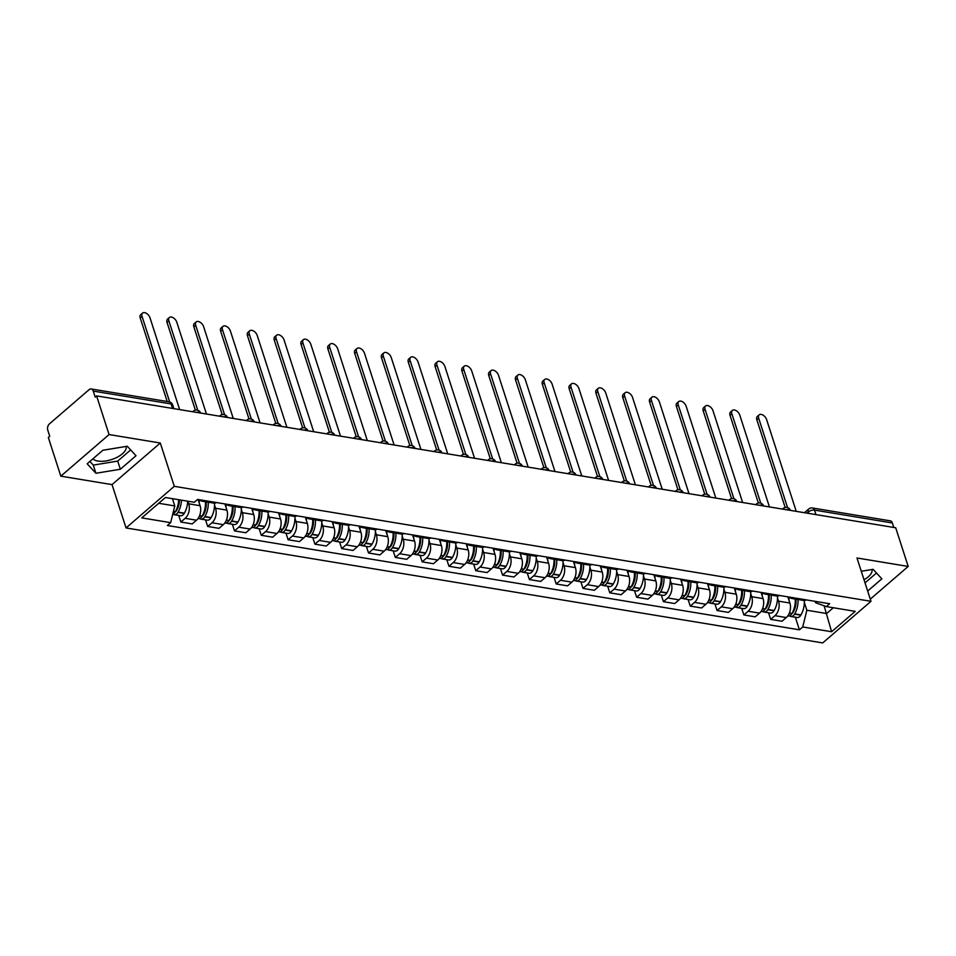 <?xml version="1.0" encoding="UTF-8"?>
<svg xmlns="http://www.w3.org/2000/svg" width="956" height="956" viewBox="0 0 956 956"><rect width="100%" height="100%" fill="white"/><g stroke="black" fill="none" stroke-linecap="round" stroke-linejoin="round"><path stroke-width="1.43" d="M126.18 446.416A17.997 8.389 -17.9 0 1 117.194 457.231A17.997 8.389 -17.9 0 1 97.978 461.055A17.997 8.389 -17.9 0 1 92.899 458.832M109.08 434.562L60.825 476.16L112.043 484.608L126.037 527.939L822.722 642.922L870.988 601.312L174.291 486.329L160.297 443.01L109.08 434.562L96.592 395.892L895.712 527.772L908.2 566.442L856.982 557.981L870.988 601.312M60.825 476.16L48.338 437.501L49.748 436.283L47.8 430.26A4.613 3.023 -80.6 0 1 49.353 423.95L89.171 389.618A4.613 3.023 -80.6 0 1 91.178 388.961L169.033 401.807A4.613 3.023 99.4 0 1 171.088 403.934L93.246 391.088A4.613 3.023 -80.6 0 0 91.178 388.961M872.027 569.501A17.997 8.389 -17.9 0 1 864.033 579.778M815.958 514.615L814.512 510.11A4.613 3.023 99.4 0 0 812.445 507.983L890.299 520.841A4.613 3.023 99.4 0 1 892.354 522.968L814.512 510.11A4.613 2.151 162.1 0 0 808.262 511.974L806.924 513.121M893.812 527.461L892.354 522.968M870.283 599.137L908.2 566.442M93.246 391.088L95.194 397.11L96.592 395.892M187.902 501.231L188.738 503.824A10.612 6.967 99.4 0 1 185.153 518.343L180.863 522.036L192.204 523.912L196.506 520.207A10.612 6.967 -80.6 0 0 200.091 505.7L198.083 499.51M205.277 500.693A10.612 6.967 99.4 0 1 202.206 501.195A10.612 6.967 99.4 0 1 199.469 499.737M178.736 515.439L180.863 522.036M202.206 501.195L213.547 503.071A10.612 6.967 -80.6 0 0 216.618 502.569M214.526 505.067L215.554 508.245A10.612 6.967 99.4 0 1 211.969 522.765L207.679 526.469L219.02 528.333L223.31 524.641A10.612 6.967 -80.6 0 0 226.895 510.122L224.899 503.932M232.081 505.127A10.612 6.967 99.4 0 1 229.022 505.616A10.612 6.967 99.4 0 1 226.285 504.159M205.54 519.861L207.679 526.469M229.022 505.616L240.362 507.493A10.612 6.967 -80.6 0 0 243.422 506.991M241.33 509.488L242.358 512.667A10.612 6.967 99.4 0 1 238.773 527.186L234.483 530.891L245.823 532.755L250.114 529.062A10.612 6.967 -80.6 0 0 253.699 514.543L251.703 508.365M258.885 509.548A10.612 6.967 99.4 0 1 255.826 510.05A10.612 6.967 99.4 0 1 253.089 508.592M232.356 524.282L234.483 530.891M255.826 510.05L267.166 511.914A10.612 6.967 -80.6 0 0 270.237 511.412M268.146 513.91L269.174 517.1A10.612 6.967 99.4 0 1 265.589 531.608L261.299 535.312L272.639 537.188L276.929 533.484A10.612 6.967 -80.6 0 0 280.514 518.965L278.519 512.786M285.701 513.97A10.612 6.967 99.4 0 1 282.641 514.471A10.612 6.967 99.4 0 1 279.893 513.014M259.16 528.716L261.299 535.312M282.641 514.471L293.982 516.348A10.612 6.967 -80.6 0 0 297.041 515.846M294.95 518.331L295.978 521.522A10.612 6.967 99.4 0 1 292.393 536.041L288.103 539.734L299.443 541.61L303.733 537.905A10.612 6.967 -80.6 0 0 307.318 523.386L305.322 517.208M312.504 518.391A10.612 6.967 99.4 0 1 309.445 518.893A10.612 6.967 99.4 0 1 306.709 517.435M285.975 533.137L288.103 539.734M309.445 518.893L320.786 520.769A10.612 6.967 -80.6 0 0 323.845 520.267M321.766 522.765L322.793 525.943A10.612 6.967 99.4 0 1 319.208 540.463L314.906 544.155L326.259 546.031L330.549 542.339A10.612 6.967 -80.6 0 0 334.134 527.82L332.138 521.629M339.32 522.824A10.612 6.967 99.4 0 1 336.249 523.314A10.612 6.967 99.4 0 1 333.513 521.856M312.779 537.559L314.906 544.155M336.249 523.314L347.602 525.191A10.612 6.967 -80.6 0 0 350.661 524.689M348.57 527.186L349.597 530.365A10.612 6.967 99.4 0 1 346.012 544.884L341.722 548.589L353.063 550.453L357.353 546.76A10.612 6.967 -80.6 0 0 360.938 532.241L358.942 526.063M366.124 527.246A10.612 6.967 99.4 0 1 363.065 527.748A10.612 6.967 99.4 0 1 360.328 526.29M339.583 541.98L341.722 548.589M363.065 527.748L374.405 529.612A10.612 6.967 -80.6 0 0 377.465 529.11M375.373 531.608L376.401 534.798A10.612 6.967 99.4 0 1 372.816 549.306L368.526 553.01L379.867 554.886L384.169 551.182A10.612 6.967 -80.6 0 0 387.754 536.663L385.746 530.484M392.94 531.667A10.612 6.967 99.4 0 1 389.869 532.169A10.612 6.967 99.4 0 1 387.132 530.711M366.399 546.414L368.526 553.01M389.869 532.169L401.209 534.034A10.612 6.967 -80.6 0 0 404.28 533.544M402.189 536.029L403.217 539.22A10.612 6.967 99.4 0 1 399.632 553.739L395.342 557.432L406.682 559.308L410.972 555.603A10.612 6.967 -80.6 0 0 414.557 541.084L412.562 534.906M419.744 536.089A10.612 6.967 99.4 0 1 416.685 536.591A10.612 6.967 99.4 0 1 413.948 535.133M393.203 550.835L395.342 557.432M416.685 536.591L428.025 538.467A10.612 6.967 -80.6 0 0 431.084 537.965M428.993 540.463L430.021 543.641A10.612 6.967 99.4 0 1 426.436 558.161L422.146 561.853L433.486 563.729L437.776 560.025A10.612 6.967 -80.6 0 0 441.361 545.518L439.366 539.327M446.548 540.51A10.612 6.967 99.4 0 1 443.488 541.012A10.612 6.967 99.4 0 1 440.752 539.554M420.019 555.257L422.146 561.853M443.488 541.012L454.829 542.889A10.612 6.967 -80.6 0 0 457.9 542.387M455.809 544.884L456.837 548.063A10.612 6.967 99.4 0 1 453.252 562.582L448.962 566.287L460.302 568.151L464.592 564.458A10.612 6.967 -80.6 0 0 468.177 549.939L466.181 543.761M473.363 544.944A10.612 6.967 99.4 0 1 470.304 545.446A10.612 6.967 99.4 0 1 467.556 543.988M446.822 559.678L448.962 566.287M470.304 545.446L481.645 547.31A10.612 6.967 -80.6 0 0 484.704 546.808M482.613 549.306L483.64 552.496A10.612 6.967 99.4 0 1 480.055 567.004L475.765 570.708L487.106 572.584L491.396 568.88A10.612 6.967 -80.6 0 0 494.981 554.361L492.985 548.182M500.167 549.365A10.612 6.967 99.4 0 1 497.108 549.867A10.612 6.967 99.4 0 1 494.372 548.409M473.638 564.112L475.765 570.708M497.108 549.867L508.449 551.731A10.612 6.967 -80.6 0 0 511.508 551.242M509.429 553.727L510.456 556.918A10.612 6.967 99.4 0 1 506.871 571.437L502.569 575.13L513.922 577.006L518.212 573.301A10.612 6.967 -80.6 0 0 521.797 558.782L519.801 552.604M526.983 553.787A10.612 6.967 99.4 0 1 523.924 554.289A10.612 6.967 99.4 0 1 521.175 552.831M500.442 568.533L502.569 575.13M523.924 554.289L535.264 556.165A10.612 6.967 -80.6 0 0 538.324 555.663M536.232 558.149L537.26 561.339A10.612 6.967 99.4 0 1 533.675 575.859L529.385 579.551L540.726 581.427L545.016 577.723A10.612 6.967 -80.6 0 0 548.601 563.215L546.605 557.025M553.787 558.208A10.612 6.967 99.4 0 1 550.728 558.71A10.612 6.967 99.4 0 1 547.991 557.252M527.246 572.955L529.385 579.551M550.728 558.71L562.068 560.586A10.612 6.967 -80.6 0 0 565.127 560.085M563.036 562.582L564.064 565.761A10.612 6.967 99.4 0 1 560.479 580.28L556.189 583.985L567.541 585.849L571.831 582.156A10.612 6.967 -80.6 0 0 575.416 567.637L573.421 561.447M580.603 562.642A10.612 6.967 99.4 0 1 577.532 563.144A10.612 6.967 99.4 0 1 574.795 561.686M554.062 577.376L556.189 583.985M577.532 563.144L588.884 565.008A10.612 6.967 -80.6 0 0 591.943 564.506M589.852 567.004L590.88 570.182A10.612 6.967 99.4 0 1 587.295 584.702L583.005 588.406L594.345 590.282L598.635 586.578A10.612 6.967 -80.6 0 0 602.22 572.058L600.225 565.88M607.407 567.063A10.612 6.967 99.4 0 1 604.347 567.565A10.612 6.967 99.4 0 1 601.611 566.107M580.866 581.798L583.005 588.406M604.347 567.565L615.688 569.429A10.612 6.967 -80.6 0 0 618.747 568.94M616.656 571.425L617.684 574.616A10.612 6.967 99.4 0 1 614.099 589.135L609.809 592.828L621.149 594.704L625.439 590.999A10.612 6.967 -80.6 0 0 629.024 576.48L627.028 570.302M634.21 571.485A10.612 6.967 99.4 0 1 631.151 571.987A10.612 6.967 99.4 0 1 628.415 570.529M607.681 586.231L609.809 592.828M631.151 571.987L642.492 573.863A10.612 6.967 -80.6 0 0 645.563 573.361M643.472 575.847L644.499 579.037A10.612 6.967 99.4 0 1 640.914 593.557L636.624 597.249L647.965 599.125L652.255 595.421A10.612 6.967 -80.6 0 0 655.84 580.913L653.844 574.723M661.026 575.906A10.612 6.967 99.4 0 1 657.967 576.408A10.612 6.967 99.4 0 1 655.218 574.95M634.485 590.653L636.624 597.249M657.967 576.408L669.308 578.284A10.612 6.967 -80.6 0 0 672.367 577.783M670.275 580.28L671.303 583.459A10.612 6.967 99.4 0 1 667.718 597.978L663.428 601.683L674.769 603.547L679.059 599.854A10.612 6.967 -80.6 0 0 682.644 585.335L680.648 579.145M687.83 580.34A10.612 6.967 99.4 0 1 684.771 580.83A10.612 6.967 99.4 0 1 682.034 579.384M661.301 595.074L663.428 601.683M684.771 580.83L696.111 582.706A10.612 6.967 -80.6 0 0 699.171 582.204M697.091 584.702L698.119 587.88A10.612 6.967 99.4 0 1 694.534 602.4L690.244 606.104L701.585 607.968L705.875 604.276A10.612 6.967 -80.6 0 0 709.46 589.756L707.464 583.578M714.646 584.761A10.612 6.967 99.4 0 1 711.587 585.263A10.612 6.967 99.4 0 1 708.838 583.805M688.105 599.496L690.244 606.104M711.587 585.263L722.927 587.127A10.612 6.967 -80.6 0 0 725.986 586.637M723.895 589.123L724.923 592.314A10.612 6.967 99.4 0 1 721.338 606.833L717.048 610.525L728.388 612.402L732.678 608.697A10.612 6.967 -80.6 0 0 736.263 594.178L734.268 588M741.45 589.183A10.612 6.967 99.4 0 1 738.39 589.685A10.612 6.967 99.4 0 1 735.654 588.227M714.921 603.929L717.048 610.525M738.39 589.685L749.731 591.561A10.612 6.967 -80.6 0 0 752.79 591.059M750.699 593.545L751.739 596.735A10.612 6.967 99.4 0 1 748.142 611.254L743.852 614.947L755.204 616.823L759.494 613.119A10.612 6.967 -80.6 0 0 763.079 598.611L761.084 592.421M768.265 593.604A10.612 6.967 99.4 0 1 765.194 594.106A10.612 6.967 99.4 0 1 762.458 592.648M741.725 608.351L743.852 614.947M765.194 594.106L776.547 595.982A10.612 6.967 -80.6 0 0 779.606 595.48M777.515 597.978L778.543 601.157A10.612 6.967 99.4 0 1 774.958 615.676L770.667 619.38L782.008 621.245L786.298 617.552A10.612 6.967 -80.6 0 0 789.883 603.033L787.887 596.843M795.069 598.038A10.612 6.967 99.4 0 1 792.01 598.528A10.612 6.967 99.4 0 1 789.274 597.082M768.528 612.772L770.667 619.38M792.01 598.528L803.351 600.404A10.612 6.967 -80.6 0 0 806.41 599.902M158.732 503.286L174.781 505.927L172.439 498.674M174.781 505.927L170.646 522.657L141.775 517.889L165.412 497.514L194.283 502.282L197.593 499.426L829.665 603.738L826.366 606.594L855.238 611.362L831.601 631.737L802.729 626.969L806.852 610.251L826.617 613.513L833.309 607.741M170.646 522.657L167.348 525.513L799.419 629.825L802.729 626.969M126.037 527.939L174.291 486.329M112.043 484.608L160.297 443.01M136.015 455.737L127.268 446.237L102.854 450.264L87.175 463.78L95.911 473.268L120.337 469.253L136.015 455.737M867.666 591.059L881.85 578.822L873.115 569.322L861.284 571.27M824.132 605.793L831.601 631.737M804.319 602.4L806.852 610.251M826.366 606.594L815.576 602.722L815.133 601.348M795.344 617.194L799.419 629.825M89.888 461.437L93.282 465.106L117.708 461.091L130.661 449.918M117.708 461.091L120.337 469.253M93.282 465.106L95.911 473.268M865.037 582.897L876.497 573.003M142.074 316.448L140.245 318.025A5.306 3.155 -130.8 0 1 140.735 314.655L142.564 313.078A5.306 3.155 49.2 0 0 142.074 316.448L169.69 401.962M179.644 409.598L149.984 317.75A5.306 3.155 49.2 0 0 146.555 313.437A5.306 3.155 49.2 0 0 142.564 313.078M178.676 499.701A17.543 11.508 99.4 0 1 175.342 511.663L175.187 511.926A5.832 3.824 99.4 0 1 172.761 514.125M172.905 514.065A5.832 3.824 -80.6 0 0 174.207 514.687A5.832 3.824 -80.6 0 0 177.936 512.38L178.091 512.117A17.543 11.508 -80.6 0 0 181.425 500.155M174.207 514.687L180.481 515.726A5.832 3.824 -80.6 0 0 184.209 513.42L184.365 513.157A17.543 11.508 -80.6 0 0 187.699 501.195M178.234 506.907L177.816 505.616M179.441 499.833A14.543 9.536 99.4 0 1 176.657 510.349L176.501 510.612A2.832 1.852 99.4 0 1 175.342 511.675M140.245 318.025L167.204 401.496M168.877 320.869L167.049 322.447A5.306 3.155 -130.8 0 1 167.539 319.089L169.367 317.512A5.306 3.155 49.2 0 0 168.877 320.869L197.761 410.267M206.448 414.02L176.788 322.184A5.306 3.155 49.2 0 0 173.371 317.858A5.306 3.155 49.2 0 0 169.367 317.512M205.456 501.733A17.543 11.508 99.4 0 1 202.146 516.097L201.991 516.36A5.832 3.824 99.4 0 1 198.274 518.666L197.964 518.606M199.218 503.011A17.543 11.508 -80.6 0 0 199.087 499.677M199.708 518.499A5.832 3.824 -80.6 0 0 201.023 519.12A5.832 3.824 -80.6 0 0 204.739 516.814L204.895 516.539A17.543 11.508 -80.6 0 0 208.205 502.187M201.023 519.12L207.297 520.148A5.832 3.824 -80.6 0 0 211.013 517.841L211.168 517.578A17.543 11.508 -80.6 0 0 214.467 503.131M205.05 511.329L204.632 510.038M206.114 501.84A14.543 9.536 99.4 0 1 203.473 514.77L203.317 515.033A2.832 1.852 99.4 0 1 202.146 516.097L199.589 515.666M167.049 322.447L195.383 410.148M195.693 325.303L193.865 326.88A5.306 3.155 -130.8 0 1 194.343 323.51L196.183 321.933A5.306 3.155 49.2 0 0 195.693 325.303L224.564 414.701M233.264 418.441L203.592 326.605A5.306 3.155 49.2 0 0 200.174 322.28A5.306 3.155 49.2 0 0 196.183 321.933M232.26 506.154A17.543 11.508 99.4 0 1 228.962 520.518L228.807 520.781A5.832 3.824 99.4 0 1 225.078 523.087L224.78 523.04M226.034 507.433A17.543 11.508 -80.6 0 0 225.903 504.099M226.512 522.92A5.832 3.824 -80.6 0 0 227.827 523.541A5.832 3.824 -80.6 0 0 231.555 521.235L231.711 520.972A17.543 11.508 -80.6 0 0 235.009 506.608M227.827 523.541L234.101 524.569A5.832 3.824 -80.6 0 0 237.829 522.263L237.984 522A17.543 11.508 -80.6 0 0 241.282 507.552M231.854 515.75L231.436 514.459M232.929 506.262A14.543 9.536 99.4 0 1 230.276 519.192L230.121 519.455A2.832 1.852 99.4 0 1 228.95 520.518L226.393 520.088M193.865 326.88L222.186 414.581M222.497 329.724L220.669 331.302A5.306 3.155 -130.8 0 1 221.159 327.932L222.987 326.355A5.306 3.155 49.2 0 0 222.497 329.724L251.38 419.122M260.068 422.875L230.408 331.027A5.306 3.155 49.2 0 0 226.978 326.701A5.306 3.155 49.2 0 0 222.987 326.355M259.076 510.576A17.543 11.508 99.4 0 1 255.766 524.94L255.611 525.202A5.832 3.824 99.4 0 1 251.882 527.509L251.583 527.461M252.838 511.866A17.543 11.508 -80.6 0 0 252.707 508.52M253.328 527.342A5.832 3.824 -80.6 0 0 254.643 527.963A5.832 3.824 -80.6 0 0 258.359 525.657L258.514 525.394A17.543 11.508 -80.6 0 0 261.825 511.03M254.643 527.963L260.904 529.003A5.832 3.824 -80.6 0 0 264.633 526.696L264.788 526.433A17.543 11.508 -80.6 0 0 268.086 511.974M258.658 520.184L258.251 518.893M259.733 510.695A14.543 9.536 99.4 0 1 257.092 523.625L256.937 523.888A2.832 1.852 99.4 0 1 255.766 524.94L253.209 524.521M220.669 331.302L249.002 419.003M249.313 334.146L247.484 335.723A5.306 3.155 -130.8 0 1 247.963 332.353L249.791 330.776A5.306 3.155 49.2 0 0 249.313 334.146L278.184 423.544M286.884 427.296L257.212 335.448A5.306 3.155 49.2 0 0 253.794 331.123A5.306 3.155 49.2 0 0 249.791 330.776M285.88 515.009A17.543 11.508 99.4 0 1 282.57 529.361L282.426 529.624A5.832 3.824 99.4 0 1 278.698 531.93L278.399 531.883M279.642 516.288A17.543 11.508 -80.6 0 0 279.522 512.954M280.132 531.763A5.832 3.824 -80.6 0 0 281.446 532.384A5.832 3.824 -80.6 0 0 285.175 530.078L285.33 529.815A17.543 11.508 -80.6 0 0 288.628 515.463M281.446 532.384L287.72 533.424A5.832 3.824 -80.6 0 0 291.449 531.118L291.592 530.855A17.543 11.508 -80.6 0 0 294.89 516.395M285.474 524.605L285.055 523.314M286.537 515.117A14.543 9.536 99.4 0 1 283.896 528.047L283.741 528.31A2.832 1.852 99.4 0 1 282.57 529.373L280.012 528.943M247.484 335.723L275.806 423.424M276.117 338.567L274.288 340.145A5.306 3.155 -130.8 0 1 274.778 336.775L276.607 335.209A5.306 3.155 49.2 0 0 276.117 338.567L304.988 427.965M313.688 431.718L284.028 339.882A5.306 3.155 49.2 0 0 280.598 335.556A5.306 3.155 49.2 0 0 276.607 335.209M312.684 519.431A17.543 11.508 99.4 0 1 309.385 533.783L309.23 534.057A5.832 3.824 99.4 0 1 305.502 536.364L305.203 536.304M306.458 520.709A17.543 11.508 -80.6 0 0 306.326 517.375M306.948 536.185A5.832 3.824 -80.6 0 0 308.25 536.818A5.832 3.824 -80.6 0 0 311.979 534.512L312.134 534.237A17.543 11.508 -80.6 0 0 315.432 519.885M308.25 536.818L314.524 537.846A5.832 3.824 -80.6 0 0 318.252 535.539L318.408 535.276A17.543 11.508 -80.6 0 0 321.706 520.829M312.277 529.027L311.859 527.736M313.353 519.538A14.543 9.536 99.4 0 1 310.7 532.468L310.545 532.731A2.832 1.852 99.4 0 1 309.385 533.795L306.816 533.364M274.288 340.145L302.622 427.846M302.933 343.001L301.104 344.578A5.306 3.155 -130.8 0 1 301.582 341.208L303.411 339.631A5.306 3.155 49.2 0 0 302.933 343.001L331.804 432.399M340.503 436.139L310.831 344.303A5.306 3.155 49.2 0 0 307.414 339.978A5.306 3.155 49.2 0 0 303.411 339.631M339.5 523.852A17.543 11.508 99.4 0 1 336.189 538.216L336.034 538.479A5.832 3.824 99.4 0 1 332.318 540.785L332.019 540.738M333.262 525.131A17.543 11.508 -80.6 0 0 333.142 521.797M333.752 540.618A5.832 3.824 -80.6 0 0 335.066 541.239A5.832 3.824 -80.6 0 0 338.783 538.933L338.938 538.67A17.543 11.508 -80.6 0 0 342.248 524.306M335.066 541.239L341.34 542.267A5.832 3.824 -80.6 0 0 345.056 539.961L345.212 539.698A17.543 11.508 -80.6 0 0 348.51 525.25M339.093 533.448L338.675 532.157M340.157 523.96A14.543 9.536 99.4 0 1 337.516 536.89L337.36 537.153A2.832 1.852 99.4 0 1 336.189 538.216L333.632 537.786M301.104 344.578L329.426 432.279M329.736 347.422L327.908 349A5.306 3.155 -130.8 0 1 328.398 345.63L330.226 344.052A5.306 3.155 49.2 0 0 329.736 347.422L358.608 436.82M367.307 440.573L337.647 348.725A5.306 3.155 49.2 0 0 334.218 344.399A5.306 3.155 49.2 0 0 330.226 344.052M366.303 528.274A17.543 11.508 99.4 0 1 363.005 542.638L362.85 542.9A5.832 3.824 99.4 0 1 359.121 545.207L358.823 545.159M360.077 529.564A17.543 11.508 -80.6 0 0 359.946 526.218M360.567 545.04A5.832 3.824 -80.6 0 0 361.87 545.661A5.832 3.824 -80.6 0 0 365.598 543.355L365.754 543.092A17.543 11.508 -80.6 0 0 369.052 528.728M361.87 545.661L368.144 546.701A5.832 3.824 -80.6 0 0 371.872 544.394L372.027 544.131A17.543 11.508 -80.6 0 0 375.326 529.672M365.897 537.881L365.479 536.591M366.973 528.393A14.543 9.536 99.4 0 1 364.32 541.323L364.164 541.586A2.832 1.852 99.4 0 1 363.005 542.638L360.436 542.219M327.908 349L356.23 436.701M356.54 351.844L354.712 353.421A5.306 3.155 -130.8 0 1 355.202 350.051L357.03 348.474A5.306 3.155 49.2 0 0 356.54 351.844L385.423 441.242M394.111 444.994L364.451 353.146A5.306 3.155 49.2 0 0 361.033 348.82A5.306 3.155 49.2 0 0 357.03 348.474M393.119 532.707A17.543 11.508 99.4 0 1 389.809 547.059L389.654 547.322A5.832 3.824 99.4 0 1 385.937 549.628L385.627 549.581M386.881 533.986A17.543 11.508 -80.6 0 0 386.75 530.652M387.371 549.461A5.832 3.824 -80.6 0 0 388.686 550.082A5.832 3.824 -80.6 0 0 392.402 547.776L392.558 547.513A17.543 11.508 -80.6 0 0 395.868 533.161M388.686 550.082L394.959 551.122A5.832 3.824 -80.6 0 0 398.676 548.816L398.831 548.553A17.543 11.508 -80.6 0 0 402.129 534.093M392.713 542.303L392.295 541.012M393.776 532.815A14.543 9.536 99.4 0 1 391.135 545.745L390.98 546.007A2.832 1.852 99.4 0 1 389.809 547.071L387.252 546.641M354.712 353.421L383.045 441.122M383.356 356.265L381.528 357.843A5.306 3.155 -130.8 0 1 382.018 354.473L383.846 352.907A5.306 3.155 49.2 0 0 383.356 356.265L412.227 445.663M420.927 449.416L391.255 357.58A5.306 3.155 49.2 0 0 387.837 353.254A5.306 3.155 49.2 0 0 383.846 352.907M419.923 537.129A17.543 11.508 99.4 0 1 416.625 551.481L416.469 551.755A5.832 3.824 99.4 0 1 412.741 554.062L412.442 554.002M413.697 538.407A17.543 11.508 -80.6 0 0 413.566 535.073M414.187 553.883A5.832 3.824 -80.6 0 0 415.49 554.516A5.832 3.824 -80.6 0 0 419.218 552.21L419.373 551.935A17.543 11.508 -80.6 0 0 422.671 537.583M415.49 554.516L421.763 555.544A5.832 3.824 -80.6 0 0 425.492 553.237L425.647 552.974A17.543 11.508 -80.6 0 0 428.945 538.527M419.517 546.724L419.098 545.434M420.592 537.236A14.543 9.536 99.4 0 1 417.939 550.166L417.784 550.429A2.832 1.852 99.4 0 1 416.613 551.493L414.056 551.062M381.528 357.843L409.849 445.544M410.16 360.699L408.332 362.276A5.306 3.155 -130.8 0 1 408.821 358.906L410.65 357.329A5.306 3.155 49.2 0 0 410.16 360.699L439.043 450.097M447.731 453.837L418.071 362.001A5.306 3.155 49.2 0 0 414.641 357.675A5.306 3.155 49.2 0 0 410.65 357.329M446.739 541.55A17.543 11.508 99.4 0 1 443.429 555.914L443.273 556.177A5.832 3.824 99.4 0 1 439.545 558.483L439.246 558.435M440.501 542.829A17.543 11.508 -80.6 0 0 440.369 539.495M440.991 558.316A5.832 3.824 -80.6 0 0 442.305 558.937A5.832 3.824 -80.6 0 0 446.022 556.631L446.177 556.368A17.543 11.508 -80.6 0 0 449.487 542.004M442.305 558.937L448.567 559.965A5.832 3.824 -80.6 0 0 452.296 557.659L452.451 557.396A17.543 11.508 -80.6 0 0 455.749 542.948M446.321 551.146L445.914 549.855M447.396 541.658A14.543 9.536 99.4 0 1 444.755 554.588L444.6 554.85A2.832 1.852 99.4 0 1 443.429 555.914L440.871 555.484M408.332 362.276L436.665 449.977M436.976 365.12L435.147 366.698A5.306 3.155 -130.8 0 1 435.625 363.328L437.454 361.75A5.306 3.155 49.2 0 0 436.976 365.12L465.847 454.518M474.546 458.271L444.875 366.423A5.306 3.155 49.2 0 0 441.457 362.097A5.306 3.155 49.2 0 0 437.454 361.75M473.543 545.972A17.543 11.508 99.4 0 1 470.244 560.336L470.089 560.598A5.832 3.824 99.4 0 1 466.361 562.905L466.062 562.857M467.305 547.262A17.543 11.508 -80.6 0 0 467.185 543.916M467.795 562.737A5.832 3.824 -80.6 0 0 469.109 563.359A5.832 3.824 -80.6 0 0 472.838 561.053L472.993 560.79A17.543 11.508 -80.6 0 0 476.291 546.426M469.109 563.359L475.383 564.399A5.832 3.824 -80.6 0 0 479.111 562.092L479.267 561.829A17.543 11.508 -80.6 0 0 482.553 547.37M473.136 555.579L472.718 554.289M474.2 546.079A14.543 9.536 99.4 0 1 471.559 559.021L471.404 559.284A2.832 1.852 99.4 0 1 470.233 560.336L467.675 559.917M435.147 366.698L463.469 454.399M463.78 369.542L461.951 371.119A5.306 3.155 -130.8 0 1 462.441 367.749L464.269 366.172A5.306 3.155 49.2 0 0 463.78 369.542L492.651 458.94M501.35 462.692L471.69 370.844A5.306 3.155 49.2 0 0 468.261 366.518A5.306 3.155 49.2 0 0 464.269 366.172M500.346 550.405A17.543 11.508 99.4 0 1 497.048 564.757L496.893 565.02A5.832 3.824 99.4 0 1 493.165 567.326L492.866 567.278M494.121 551.684A17.543 11.508 -80.6 0 0 493.989 548.35M494.611 567.159A5.832 3.824 -80.6 0 0 495.913 567.78A5.832 3.824 -80.6 0 0 499.641 565.474L499.797 565.211A17.543 11.508 -80.6 0 0 503.095 550.859M495.913 567.78L502.187 568.82A5.832 3.824 -80.6 0 0 505.915 566.514L506.071 566.251A17.543 11.508 -80.6 0 0 509.369 551.791M499.94 560.001L499.522 558.71M501.016 550.513A14.543 9.536 99.4 0 1 498.363 563.442L498.207 563.705A2.832 1.852 99.4 0 1 497.048 564.769L494.479 564.339M461.951 371.119L490.285 458.82M490.595 373.963L488.767 375.541A5.306 3.155 -130.8 0 1 489.245 372.171L491.073 370.593A5.306 3.155 49.2 0 0 490.595 373.963L519.466 463.361M528.166 467.114L498.494 375.266A5.306 3.155 49.2 0 0 495.077 370.952A5.306 3.155 49.2 0 0 491.073 370.593M527.162 554.827A17.543 11.508 99.4 0 1 523.852 569.179L523.697 569.453A5.832 3.824 99.4 0 1 519.98 571.76L519.682 571.7M520.924 556.105A17.543 11.508 -80.6 0 0 520.805 552.771M521.414 571.58A5.832 3.824 -80.6 0 0 522.729 572.202A5.832 3.824 -80.6 0 0 526.445 569.895L526.601 569.633A17.543 11.508 -80.6 0 0 529.911 555.281M522.729 572.202L529.003 573.241A5.832 3.824 -80.6 0 0 532.719 570.935L532.874 570.672A17.543 11.508 -80.6 0 0 536.173 556.225M526.756 564.422L526.338 563.132M527.82 554.934A14.543 9.536 99.4 0 1 525.179 567.864L525.023 568.127A2.832 1.852 99.4 0 1 523.852 569.19L521.295 568.76M488.767 375.541L517.088 463.242M517.399 378.397L515.571 379.974A5.306 3.155 -130.8 0 1 516.061 376.604L517.889 375.027A5.306 3.155 49.2 0 0 517.399 378.397L546.27 467.795M554.97 471.535L525.31 379.699A5.306 3.155 49.2 0 0 521.88 375.373A5.306 3.155 49.2 0 0 517.889 375.027M553.966 559.248A17.543 11.508 99.4 0 1 550.668 573.612L550.513 573.875A5.832 3.824 99.4 0 1 546.784 576.181L546.485 576.133M547.74 560.527A17.543 11.508 -80.6 0 0 547.609 557.193M548.23 576.014A5.832 3.824 -80.6 0 0 549.533 576.635A5.832 3.824 -80.6 0 0 553.261 574.329L553.416 574.066A17.543 11.508 -80.6 0 0 556.715 559.702M549.533 576.635L555.806 577.663A5.832 3.824 -80.6 0 0 559.535 575.357L559.69 575.094A17.543 11.508 -80.6 0 0 562.988 560.646M553.56 568.844L553.142 567.553M554.635 559.356A14.543 9.536 99.4 0 1 551.982 572.285L551.827 572.548A2.832 1.852 99.4 0 1 550.668 573.612L548.099 573.182M515.571 379.974L543.892 467.675M544.203 382.818L542.375 384.396A5.306 3.155 -130.8 0 1 542.865 381.026L544.693 379.448A5.306 3.155 49.2 0 0 544.203 382.818L573.086 472.216M581.774 475.969L552.114 384.121A5.306 3.155 49.2 0 0 548.696 379.795A5.306 3.155 49.2 0 0 544.693 379.448M580.782 563.67A17.543 11.508 99.4 0 1 577.472 578.033L577.316 578.296A5.832 3.824 99.4 0 1 573.6 580.603L573.289 580.555M574.544 564.96A17.543 11.508 -80.6 0 0 574.413 561.614M575.034 580.435A5.832 3.824 -80.6 0 0 576.349 581.057A5.832 3.824 -80.6 0 0 580.065 578.75L580.22 578.488A17.543 11.508 -80.6 0 0 583.53 564.124M576.349 581.057L582.622 582.096A5.832 3.824 -80.6 0 0 586.339 579.79L586.494 579.515A17.543 11.508 -80.6 0 0 589.792 565.068M580.376 573.277L579.957 571.987M581.439 563.777A14.543 9.536 99.4 0 1 578.798 576.707L578.643 576.982A2.832 1.852 99.4 0 1 577.472 578.033L574.915 577.603M542.375 384.396L570.708 472.097M571.019 387.24L569.19 388.817A5.306 3.155 -130.8 0 1 569.68 385.447L571.509 383.87A5.306 3.155 49.2 0 0 571.019 387.24L599.89 476.638M608.59 480.39L578.918 388.542A5.306 3.155 49.2 0 0 575.5 384.216A5.306 3.155 49.2 0 0 571.509 383.87M607.586 568.103A17.543 11.508 99.4 0 1 604.288 582.455L604.132 582.718A5.832 3.824 99.4 0 1 600.404 585.024L600.105 584.976M601.36 569.382A17.543 11.508 -80.6 0 0 601.228 566.048M601.85 584.857A5.832 3.824 -80.6 0 0 603.152 585.478A5.832 3.824 -80.6 0 0 606.881 583.172L607.036 582.909A17.543 11.508 -80.6 0 0 610.334 568.557M603.152 585.478L609.426 586.518A5.832 3.824 -80.6 0 0 613.155 584.212L613.31 583.949A17.543 11.508 -80.6 0 0 616.608 569.489M607.18 577.699L606.761 576.408M608.255 568.211A14.543 9.536 99.4 0 1 605.602 581.14L605.447 581.403A2.832 1.852 99.4 0 1 604.276 582.467M569.19 388.817L597.512 476.518M597.823 391.661L595.994 393.239A5.306 3.155 -130.8 0 1 596.484 389.869L598.313 388.291A5.306 3.155 49.2 0 0 597.823 391.661L626.706 481.059M635.393 484.812L605.734 392.964A5.306 3.155 49.2 0 0 602.304 388.65A5.306 3.155 49.2 0 0 598.313 388.291M634.402 572.525A17.543 11.508 99.4 0 1 631.091 586.876L630.936 587.139A5.832 3.824 99.4 0 1 627.208 589.446L626.909 589.398M628.164 573.803A17.543 11.508 -80.6 0 0 628.032 570.469M628.654 589.278A5.832 3.824 -80.6 0 0 629.968 589.9A5.832 3.824 -80.6 0 0 633.685 587.593L633.84 587.331A17.543 11.508 -80.6 0 0 637.15 572.979M629.968 589.9L636.23 590.939A5.832 3.824 -80.6 0 0 639.958 588.633L640.114 588.37A17.543 11.508 -80.6 0 0 643.412 573.923M633.995 582.12L633.577 580.83M635.059 572.632A14.543 9.536 99.4 0 1 632.418 585.562L632.263 585.825A2.832 1.852 99.4 0 1 631.091 586.888L628.534 586.458M595.994 393.239L624.328 480.94M624.638 396.095L622.81 397.66A5.306 3.155 -130.8 0 1 623.288 394.302L625.116 392.725A5.306 3.155 49.2 0 0 624.638 396.095L653.51 485.493M662.209 489.233L632.537 397.397A5.306 3.155 49.2 0 0 629.12 393.071A5.306 3.155 49.2 0 0 625.116 392.725M661.205 576.946A17.543 11.508 99.4 0 1 657.907 591.31L657.752 591.573A5.832 3.824 99.4 0 1 654.024 593.879L653.725 593.831M654.968 578.225A17.543 11.508 -80.6 0 0 654.848 574.891M655.457 593.712A5.832 3.824 -80.6 0 0 656.772 594.333A5.832 3.824 -80.6 0 0 660.5 592.027L660.656 591.764A17.543 11.508 -80.6 0 0 663.954 577.4M656.772 594.333L663.046 595.361A5.832 3.824 -80.6 0 0 666.774 593.055L666.93 592.792A17.543 11.508 -80.6 0 0 670.216 578.344M660.799 586.542L660.381 585.251M661.863 577.054A14.543 9.536 99.4 0 1 659.222 589.983L659.066 590.246A2.832 1.852 99.4 0 1 657.895 591.31L655.338 590.88M622.81 397.66L651.132 485.361M651.442 400.516L649.614 402.094A5.306 3.155 -130.8 0 1 650.104 398.724L651.932 397.146A5.306 3.155 49.2 0 0 651.442 400.516L680.313 489.914M689.013 493.666L659.353 401.819A5.306 3.155 49.2 0 0 655.924 397.493A5.306 3.155 49.2 0 0 651.932 397.146M688.009 581.368A17.543 11.508 99.4 0 1 684.711 595.731L684.556 595.994A5.832 3.824 99.4 0 1 680.827 598.301L680.529 598.253M681.783 582.646A17.543 11.508 -80.6 0 0 681.652 579.312M682.273 598.133A5.832 3.824 -80.6 0 0 683.576 598.755A5.832 3.824 -80.6 0 0 687.304 596.448L687.46 596.186A17.543 11.508 -80.6 0 0 690.77 581.822M683.576 598.755L689.85 599.794A5.832 3.824 -80.6 0 0 693.578 597.488L693.733 597.213A17.543 11.508 -80.6 0 0 697.032 582.766M687.603 590.963L687.185 589.673M688.678 581.475A14.543 9.536 99.4 0 1 686.026 594.405L685.882 594.68A2.832 1.852 99.4 0 1 684.711 595.731L682.142 595.301M649.614 402.094L677.947 489.795M678.258 404.938L676.43 406.515A5.306 3.155 -130.8 0 1 676.908 403.145L678.736 401.568A5.306 3.155 49.2 0 0 678.258 404.938L707.129 494.336M715.829 498.088L686.157 406.24A5.306 3.155 49.2 0 0 682.739 401.914A5.306 3.155 49.2 0 0 678.736 401.568M714.825 585.801A17.543 11.508 99.4 0 1 711.515 600.153L711.36 600.416A5.832 3.824 99.4 0 1 707.643 602.722L707.344 602.674M708.587 587.08A17.543 11.508 -80.6 0 0 708.468 583.746M709.077 602.555A5.832 3.824 -80.6 0 0 710.392 603.176A5.832 3.824 -80.6 0 0 714.12 600.87L714.263 600.607A17.543 11.508 -80.6 0 0 717.574 586.243M710.392 603.176L716.665 604.216A5.832 3.824 -80.6 0 0 720.382 601.91L720.537 601.647A17.543 11.508 -80.6 0 0 723.835 587.187M714.419 595.397L714.001 594.106M715.482 585.909A14.543 9.536 99.4 0 1 712.841 598.838L712.686 599.101A2.832 1.852 99.4 0 1 711.515 600.153L708.958 599.735M676.43 406.515L704.751 494.216M705.062 409.359L703.234 410.937A5.306 3.155 -130.8 0 1 703.724 407.567L705.552 405.989A5.306 3.155 49.2 0 0 705.062 409.359L733.933 498.757M742.633 502.509L712.973 410.662A5.306 3.155 49.2 0 0 709.543 406.348A5.306 3.155 49.2 0 0 705.552 405.989M741.629 590.222A17.543 11.508 99.4 0 1 738.331 604.574L738.175 604.837A5.832 3.824 99.4 0 1 734.447 607.144L734.148 607.096M735.403 591.501A17.543 11.508 -80.6 0 0 735.272 588.167M735.893 606.976A5.832 3.824 -80.6 0 0 737.196 607.598A5.832 3.824 -80.6 0 0 740.924 605.291L741.079 605.029A17.543 11.508 -80.6 0 0 744.377 590.677M737.196 607.598L743.469 608.637A5.832 3.824 -80.6 0 0 747.198 606.331L747.353 606.068A17.543 11.508 -80.6 0 0 750.651 591.609M741.223 599.818L740.804 598.528M742.298 590.33A14.543 9.536 99.4 0 1 739.645 603.26L739.49 603.523A2.832 1.852 99.4 0 1 738.331 604.586M703.234 410.937L731.555 498.638M731.866 413.781L730.037 415.358A5.306 3.155 -130.8 0 1 730.527 412L732.356 410.423A5.306 3.155 49.2 0 0 731.866 413.781L760.749 503.179M769.437 506.931L739.777 415.095A5.306 3.155 49.2 0 0 736.359 410.769A5.306 3.155 49.2 0 0 732.356 410.423M768.445 594.644A17.543 11.508 99.4 0 1 765.135 609.008L764.979 609.271A5.832 3.824 99.4 0 1 761.263 611.577L760.952 611.529M762.207 595.923A17.543 11.508 -80.6 0 0 762.087 592.589M762.697 611.41A5.832 3.824 -80.6 0 0 764.011 612.031A5.832 3.824 -80.6 0 0 767.728 609.725L767.883 609.462A17.543 11.508 -80.6 0 0 771.193 595.098M764.011 612.031L770.285 613.059A5.832 3.824 -80.6 0 0 774.002 610.753L774.157 610.49A17.543 11.508 -80.6 0 0 777.455 596.042M768.038 604.24L767.62 602.949M769.102 594.751A14.543 9.536 99.4 0 1 766.461 607.681L766.306 607.944A2.832 1.852 99.4 0 1 765.135 609.008L762.577 608.578M730.037 415.358L758.371 503.059M758.682 418.214L756.853 419.792A5.306 3.155 -130.8 0 1 757.343 416.422L759.172 414.844A5.306 3.155 49.2 0 0 758.682 418.214L787.553 507.612M796.252 511.364L766.581 419.517A5.306 3.155 49.2 0 0 763.163 415.191A5.306 3.155 49.2 0 0 759.172 414.844M795.249 599.065A17.543 11.508 99.4 0 1 791.95 613.429L791.795 613.692A5.832 3.824 99.4 0 1 788.067 615.999L787.768 615.951M789.023 600.344A17.543 11.508 -80.6 0 0 788.891 597.01M789.513 615.831A5.832 3.824 -80.6 0 0 790.815 616.453A5.832 3.824 -80.6 0 0 794.544 614.146L794.699 613.883A17.543 11.508 -80.6 0 0 797.997 599.52M790.815 616.453L797.089 617.492A5.832 3.824 -80.6 0 0 800.817 615.186L800.973 614.911A17.543 11.508 -80.6 0 0 804.271 600.464M794.842 608.661L794.424 607.371M795.918 599.173A14.543 9.536 99.4 0 1 793.265 612.103L793.11 612.378A2.832 1.852 99.4 0 1 791.938 613.429L789.381 612.999M756.853 419.792L785.175 507.493M790.457 510.408A4.613 2.151 162.1 0 0 788.951 509.572A4.613 2.151 162.1 0 0 786.334 509.727M755.873 504.696A4.613 2.737 -130.8 0 1 756.316 504.087A4.613 4.613 0 0 1 763.665 505.987A4.613 2.151 162.1 0 0 762.147 505.15A4.613 2.151 162.1 0 0 759.518 505.294M729.058 500.275A4.613 2.737 -130.8 0 1 729.512 499.653A4.613 4.613 0 0 1 736.861 501.553A4.613 2.151 162.1 0 0 735.343 500.729A4.613 2.151 162.1 0 0 732.714 500.872M710.033 497.132A4.613 2.151 162.1 0 0 708.527 496.307A4.613 2.151 162.1 0 0 705.898 496.451M675.45 491.42A4.613 2.737 -130.8 0 1 675.892 490.81A4.613 4.613 0 0 1 683.241 492.71A4.613 2.151 162.1 0 0 681.724 491.874A4.613 2.151 162.1 0 0 679.095 492.029M648.634 486.998A4.613 2.737 -130.8 0 1 649.088 486.389A4.613 4.613 0 0 1 656.425 488.289A4.613 2.151 162.1 0 0 654.908 487.452A4.613 2.151 162.1 0 0 652.291 487.596M629.598 483.856A4.613 2.151 162.1 0 0 628.104 483.031A4.613 2.151 162.1 0 0 625.475 483.174M595.014 478.143A4.613 2.737 -130.8 0 1 595.469 477.534A4.613 4.613 0 0 1 602.806 479.434A4.613 2.151 162.1 0 0 601.288 478.609A4.613 2.151 162.1 0 0 598.671 478.753M568.211 473.722A4.613 2.737 -130.8 0 1 568.653 473.112A4.613 4.613 0 0 1 576.002 475.013A4.613 2.151 162.1 0 0 574.484 474.188A4.613 2.151 162.1 0 0 571.855 474.331M541.395 469.3A4.613 2.737 -130.8 0 1 541.849 468.691A4.613 4.613 0 0 1 549.186 470.591A4.613 2.151 162.1 0 0 547.68 469.755A4.613 2.151 162.1 0 0 545.051 469.898M514.591 464.879A4.613 2.737 -130.8 0 1 515.033 464.258A4.613 4.613 0 0 1 522.382 466.158A4.613 2.151 162.1 0 0 520.865 465.333A4.613 2.151 162.1 0 0 518.236 465.476M487.787 460.445A4.613 2.737 -130.8 0 1 488.229 459.836A4.613 4.613 0 0 1 495.578 461.736A4.613 2.151 162.1 0 0 494.061 460.911A4.613 2.151 162.1 0 0 491.432 461.055M460.971 456.024A4.613 2.737 -130.8 0 1 461.425 455.415A4.613 4.613 0 0 1 468.763 457.315A4.613 2.151 162.1 0 0 467.245 456.49A4.613 2.151 162.1 0 0 464.628 456.633M441.935 452.881A4.613 2.151 162.1 0 0 440.441 452.057A4.613 2.151 162.1 0 0 437.812 452.2M407.352 447.181A4.613 2.737 -130.8 0 1 407.806 446.572A4.613 4.613 0 0 1 415.143 448.46A4.613 2.151 162.1 0 0 413.625 447.635A4.613 2.151 162.1 0 0 411.008 447.778M380.548 442.759A4.613 2.737 -130.8 0 1 380.99 442.138A4.613 4.613 0 0 1 388.339 444.038A4.613 2.151 162.1 0 0 386.822 443.214A4.613 2.151 162.1 0 0 384.192 443.357M361.511 439.617A4.613 2.151 162.1 0 0 360.018 438.792A4.613 2.151 162.1 0 0 357.389 438.935M334.708 435.183A4.613 2.151 162.1 0 0 333.202 434.359A4.613 2.151 162.1 0 0 330.573 434.502M300.112 429.483A4.613 2.737 -130.8 0 1 300.566 428.874A4.613 4.613 0 0 1 307.916 430.762A4.613 2.151 162.1 0 0 306.398 429.937A4.613 2.151 162.1 0 0 303.769 430.08M281.088 426.34A4.613 2.151 162.1 0 0 279.582 425.516A4.613 2.151 162.1 0 0 276.965 425.659M246.505 420.628A4.613 2.737 -130.8 0 1 246.947 420.019A4.613 4.613 0 0 1 254.296 421.919A4.613 2.151 162.1 0 0 252.778 421.094A4.613 2.151 162.1 0 0 250.149 421.238M219.689 416.207A4.613 2.737 -130.8 0 1 220.143 415.597A4.613 4.613 0 0 1 227.48 417.497A4.613 2.151 162.1 0 0 225.963 416.661A4.613 2.151 162.1 0 0 223.346 416.816M200.652 413.064A4.613 2.151 162.1 0 0 199.159 412.239A4.613 2.151 162.1 0 0 196.53 412.383M808.728 513.42L808.262 511.974A4.613 2.737 49.2 0 1 808.68 509.046L804.438 512.715M789.883 603.033L778.543 601.157M763.079 598.611L751.739 596.735M736.263 594.178L724.923 592.314M709.46 589.756L698.119 587.88M682.644 585.335L671.303 583.459M655.84 580.913L644.499 579.037M629.024 576.48L617.684 574.616M602.22 572.058L590.88 570.182M575.416 567.637L564.064 565.761M548.601 563.215L537.26 561.339M521.797 558.782L510.456 556.918M494.981 554.361L483.64 552.496M468.177 549.939L456.837 548.063M441.361 545.518L430.021 543.641M414.557 541.084L403.217 539.22M387.754 536.663L376.401 534.798M360.938 532.241L349.597 530.365M334.134 527.82L322.793 525.943M307.318 523.386L295.978 521.522M280.514 518.965L269.174 517.1M253.699 514.543L242.358 512.667M226.895 510.122L215.554 508.245M200.091 505.7L188.738 503.824M759.494 613.119L748.142 611.254M732.678 608.697L721.338 606.833M705.875 604.276L694.534 602.4M679.059 599.854L667.718 597.978M652.255 595.421L640.914 593.557M625.439 590.999L614.099 589.135M598.635 586.578L587.295 584.702M571.831 582.156L560.479 580.28M545.016 577.723L533.675 575.859M518.212 573.301L506.871 571.437M491.396 568.88L480.055 567.004M464.592 564.458L453.252 562.582M437.776 560.025L426.436 558.161M410.972 555.603L399.632 553.739M384.169 551.182L372.816 549.306M357.353 546.76L346.012 544.884M330.549 542.339L319.208 540.463M303.733 537.905L292.393 536.041M276.929 533.484L265.589 531.608M250.114 529.062L238.773 527.186M223.31 524.641L211.969 522.765M196.506 520.207L185.153 518.343M786.298 617.552L774.958 615.676M192.885 411.785A4.613 2.737 -130.8 0 1 193.327 411.176L192.658 411.749M273.308 425.062A4.613 2.737 -130.8 0 1 273.763 424.44L273.093 425.026M326.928 433.905A4.613 2.737 -130.8 0 1 327.37 433.295L326.713 433.869M353.732 438.326A4.613 2.737 -130.8 0 1 354.186 437.717L353.517 438.29M434.167 451.602A4.613 2.737 -130.8 0 1 434.61 450.993L433.94 451.567M621.83 482.577A4.613 2.737 -130.8 0 1 622.272 481.955L621.603 482.541M702.254 495.841A4.613 2.737 -130.8 0 1 702.696 495.232L702.039 495.805M782.677 509.118A4.613 2.737 -130.8 0 1 783.131 508.508L782.462 509.082M173.873 408.642L172.678 404.938A4.613 2.151 162.1 0 0 171.088 403.934L172.546 408.427M175.342 511.663L173.442 511.352M175.187 511.926L173.371 511.627M184.209 513.42L177.936 512.38M184.365 513.157L178.091 512.117M201.991 516.36L199.469 515.941M211.013 517.841L204.739 516.814M211.168 517.578L204.895 516.539M228.807 520.781L226.285 520.363M237.829 522.263L231.555 521.235M237.984 522L231.711 520.972M255.611 525.202L253.089 524.784M264.633 526.696L258.359 525.657M264.788 526.433L258.514 525.394M282.426 529.624L279.905 529.218M291.449 531.118L285.175 530.078M291.592 530.855L285.33 529.815M309.23 534.057L306.709 533.639M318.252 535.539L311.979 534.512M318.408 535.276L312.134 534.237M336.034 538.479L333.525 538.061M345.056 539.961L338.783 538.933M345.212 539.698L338.938 538.67M362.85 542.9L360.328 542.482M371.872 544.394L365.598 543.355M372.027 544.131L365.754 543.092M389.654 547.322L387.132 546.916M398.676 548.816L392.402 547.776M398.831 548.553L392.558 547.513M416.469 551.755L413.948 551.337M425.492 553.237L419.218 552.21M425.647 552.974L419.373 551.935M443.273 556.177L440.752 555.759M452.296 557.659L446.022 556.631M452.451 557.396L446.177 556.368M470.089 560.598L467.568 560.18M479.111 562.092L472.838 561.053M479.267 561.829L472.993 560.79M496.893 565.02L494.372 564.602M505.915 566.514L499.641 565.474M506.071 566.251L499.797 565.211M523.697 569.453L521.187 569.035M532.719 570.935L526.445 569.895M532.874 570.672L526.601 569.633M550.513 573.875L547.991 573.457M559.535 575.357L553.261 574.329M559.69 575.094L553.416 574.066M577.316 578.296L574.795 577.878M586.339 579.79L580.065 578.75M586.494 579.515L580.22 578.488M604.288 582.455L601.718 582.037M604.132 582.718L601.611 582.3M613.155 584.212L606.881 583.172M613.31 583.949L607.036 582.909M630.936 587.139L628.415 586.733M639.958 588.633L633.685 587.593M640.114 588.37L633.84 587.331M657.752 591.573L655.23 591.155M666.774 593.055L660.5 592.027M666.93 592.792L660.656 591.764M684.556 595.994L682.034 595.576M693.578 597.488L687.304 596.448M693.733 597.213L687.46 596.186M711.36 600.416L708.85 599.998M720.382 601.91L714.12 600.87M720.537 601.647L714.263 600.607M738.331 604.574L735.762 604.156M738.175 604.837L735.654 604.431M747.198 606.331L740.924 605.291M747.353 606.068L741.079 605.029M764.979 609.271L762.458 608.853M774.002 610.753L767.728 609.725M774.157 610.49L767.883 609.462M791.795 613.692L789.274 613.274M800.817 615.186L794.544 614.146M800.973 614.911L794.699 613.883M200.676 413.064A4.613 4.613 0 0 0 193.327 411.176M220.143 415.597L219.474 416.171M246.947 420.019L246.278 420.592M281.1 426.34A4.613 4.613 0 0 0 273.763 424.44M300.566 428.874L299.897 429.447M334.72 435.195A4.613 4.613 0 0 0 327.37 433.295M361.523 439.617A4.613 4.613 0 0 0 354.186 437.717M380.99 442.138L380.321 442.712M407.806 446.572L407.137 447.145M441.959 452.893A4.613 4.613 0 0 0 434.61 450.993M461.425 455.415L460.756 455.988M488.229 459.836L487.56 460.41M515.033 464.258L514.376 464.843M541.849 468.691L541.18 469.265M568.653 473.112L567.984 473.686M595.469 477.534L594.799 478.108M629.622 483.856A4.613 4.613 0 0 0 622.272 481.955M649.088 486.389L648.419 486.963M675.892 490.81L675.223 491.384M710.045 497.132A4.613 4.613 0 0 0 702.696 495.232M729.512 499.653L728.842 500.239M756.316 504.087L755.646 504.66M790.469 510.408A4.613 4.613 0 0 0 783.131 508.508M812.445 507.983A4.613 4.613 0 0 0 808.68 509.046M172.678 404.938A4.613 4.613 0 0 0 169.033 401.807"/></g></svg>
